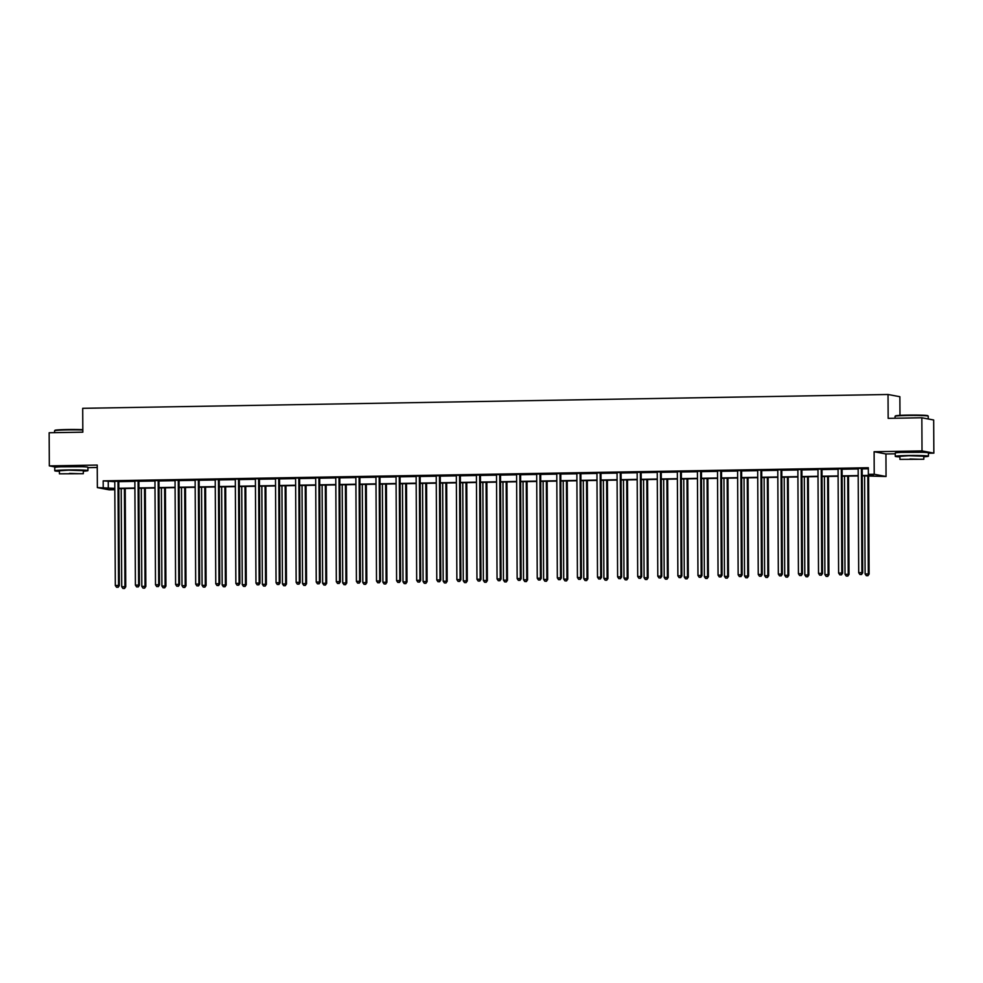 <?xml version="1.0" encoding="UTF-8"?>
<svg xmlns="http://www.w3.org/2000/svg" width="983" height="983" viewBox="0 0 983 983"><rect width="100%" height="100%" fill="white"/><g stroke="black" fill="none" stroke-linecap="round" stroke-linejoin="round"><path stroke-width="1.47" d="M61.02 466.814L81.663 466.716M901.509 452.389L922.152 452.278M114.814 489.731L109.187 489.829L97.354 487.605L97.231 465.07L49.322 465.893L49.15 432.753L82.83 432.176L82.707 408.314L888.03 394.49L888.165 418.353L921.845 417.775L933.678 419.999L933.85 453.138L922.017 450.914L874.108 451.725L874.219 474.261L886.052 476.497L862.214 475.858M921.845 417.775L922.017 450.914M49.322 465.893L56.068 467.158M874.108 451.725L885.941 453.962L895.255 453.802M928.431 453.237L933.85 453.138M885.941 453.962L886.052 476.497M87.929 467.662L97.243 467.503M899.973 415.367L899.875 396.714L888.03 394.49M139.045 480.896L134.757 480.97M179.238 480.208L174.937 480.282M219.418 479.52L215.117 479.593M259.598 478.832L255.236 478.733M299.778 478.143L295.428 478.045M339.958 477.443L335.67 477.517M380.151 476.755L375.85 476.829M420.331 476.067L416.042 476.141M460.511 475.379L456.149 475.293M500.691 474.691L496.341 474.605M540.883 474.003L536.583 474.076M581.064 473.315L576.763 473.388M621.244 472.614L616.882 472.528M661.424 471.926L657.074 471.84M701.604 471.238L697.316 471.312M741.796 470.55L737.496 470.624M781.976 469.862L777.614 469.776M822.157 469.174L817.795 469.088M862.337 468.486L857.987 468.387M862.214 475.514L873.432 475.317L868.358 474.371L868.321 467.736L103.178 480.871L114.765 481.719M118.82 481.645L134.855 481.375M138.91 481.301L154.945 481.019M159 480.957L175.035 480.675M179.09 480.613L195.138 480.331M199.193 480.269L215.228 479.987M219.283 479.925L235.318 479.643M239.373 479.581L255.408 479.299M259.463 479.225L275.498 478.954M279.553 478.881L295.588 478.61M299.643 478.537L315.678 478.266M319.733 478.193L335.768 477.922M339.823 477.849L355.858 477.578M359.913 477.505L375.961 477.234M380.016 477.16L396.051 476.89M400.106 476.816L416.141 476.546M420.196 476.472L436.231 476.202M440.286 476.128L456.321 475.846M460.376 475.784L476.411 475.502M480.466 475.44L496.501 475.158M500.556 475.096L516.591 474.814M520.646 474.752L536.681 474.47M540.748 474.408L556.783 474.125M560.838 474.052L576.874 473.781M580.928 473.708L596.964 473.437M601.018 473.364L617.054 473.093M621.109 473.02L637.144 472.749M641.199 472.676L657.234 472.405M661.289 472.331L677.324 472.061M681.379 471.987L697.414 471.717M701.469 471.643L717.504 471.373M721.571 471.299L737.606 471.029M741.661 470.955L757.696 470.673M761.751 470.611L777.786 470.329M781.841 470.267L797.877 469.985M801.931 469.923L817.967 469.641M822.021 469.579L838.057 469.296M842.112 469.235L858.147 468.952M862.202 468.891L868.333 468.78M842.247 468.83L837.958 468.903M802.067 469.518L797.778 469.591M761.886 470.206L757.524 470.12M721.706 470.894L717.344 470.808M681.514 471.582L677.226 471.656M641.334 472.27L637.045 472.344M601.154 472.97L596.792 472.872M560.974 473.659L556.611 473.56M520.781 474.347L516.431 474.261M480.601 475.035L476.313 475.108M440.421 475.723L436.133 475.797M400.241 476.411L395.879 476.325M360.061 477.099L355.699 477.013M319.868 477.787L315.58 477.861M279.688 478.488L275.4 478.561M239.508 479.176L235.146 479.077M199.328 479.864L195.027 479.937M159.135 480.552L154.847 480.626M118.955 481.24L114.667 481.314M868.358 474.371L874.219 474.261M97.354 487.605L114.802 488.342M103.178 480.871L103.215 487.494M118.82 488.268L134.904 487.998M138.922 487.924L154.995 487.654M159.013 487.58L175.085 487.31M179.103 487.236L195.175 486.966M199.193 486.892L215.265 486.622M219.283 486.548L235.355 486.278M239.373 486.204L255.445 485.921M259.463 485.86L275.535 485.577M279.553 485.516L295.625 485.233M299.643 485.172L315.727 484.889M319.745 484.828L335.817 484.545M339.835 484.484L355.907 484.201M359.925 484.14L375.998 483.857M380.016 483.783L396.088 483.513M400.106 483.439L416.178 483.169M420.196 483.095L436.268 482.825M440.286 482.751L456.358 482.481M460.376 482.407L476.448 482.137M480.466 482.063L496.55 481.793M500.568 481.719L516.64 481.449M520.658 481.375L536.73 481.105M540.748 481.031L556.82 480.761M560.838 480.687L576.91 480.404M580.928 480.343L597 480.06M601.018 479.999L617.091 479.716M621.109 479.655L637.181 479.372M641.199 479.311L657.271 479.028M661.289 478.967L677.373 478.684M681.391 478.623L697.463 478.34M701.481 478.266L717.553 477.996M721.571 477.922L737.643 477.652M741.661 477.578L757.733 477.308M761.751 477.234L777.823 476.964M781.841 476.89L797.913 476.62M801.931 476.546L818.003 476.276M822.021 476.202L838.094 475.932M842.112 475.858L858.196 475.588M114.814 488.686L109.973 488.772L114.814 489.681M858.196 475.932L842.124 476.202M838.106 476.276L822.034 476.546M818.003 476.62L801.931 476.89M797.913 476.964L781.841 477.246M777.823 477.308L761.751 477.591M757.733 477.652L741.661 477.935M737.643 477.996L721.571 478.279M717.553 478.34L701.481 478.623M697.463 478.684L681.391 478.967M677.373 479.028L661.301 479.311M657.283 479.385L641.211 479.655M637.181 479.729L621.109 479.999M617.091 480.073L601.018 480.343M597 480.417L580.928 480.687M576.91 480.761L560.838 481.031M556.82 481.105L540.748 481.375M536.73 481.449L520.658 481.719M516.64 481.793L500.568 482.063M496.55 482.137L480.478 482.42M476.46 482.481L460.388 482.764M456.358 482.825L440.286 483.108M436.268 483.169L420.196 483.452M416.178 483.513L400.106 483.796M396.088 483.857L380.016 484.14M375.998 484.201L359.925 484.484M355.907 484.558L339.835 484.828M335.817 484.902L319.745 485.172M315.727 485.246L299.655 485.516M295.637 485.59L279.565 485.86M275.535 485.934L259.463 486.204M255.445 486.278L239.373 486.548M235.355 486.622L219.283 486.892M215.265 486.966L199.193 487.236M195.175 487.31L179.103 487.58M175.085 487.654L159.013 487.937M154.995 487.998L138.922 488.281M134.904 488.342L118.832 488.625M108.253 481.83L108.277 488.453M861.538 468.326L861.464 468.522A1.327 1.29 -79.3 0 0 861.378 469.026L861.919 572.684L858.7 572.733L858.159 469.075A1.327 1.29 -79.3 0 0 858.061 468.584M862.41 468.313L862.263 468.682A1.327 1.29 -79.3 0 0 862.177 469.174L862.718 572.831L861.919 572.684L861.206 574.465L859.916 574.49L861.206 574.465M861.526 574.527L862.718 572.831M858.7 572.733L859.916 574.49M864.585 475.821L865.101 573.937L869.119 574.035L868.603 475.747M867.596 575.669L866.318 575.694L867.915 575.731L868.321 573.888L867.805 475.76M866.318 575.694L865.101 573.937M869.119 574.035L867.915 575.731M895.071 416.288L895.476 415.895A16.195 0.774 -0.3 0 1 907.739 415.109A16.195 0.774 -0.3 0 1 927.817 415.723L928.21 416.116A16.588 0.799 179.7 0 0 907.641 415.49A16.588 0.799 179.7 0 0 895.071 416.288A16.588 0.799 179.7 0 0 895.058 416.337L895.071 418.23M928.247 418.979L928.235 416.153A16.588 0.799 179.7 0 0 928.21 416.116M923.799 456.763A16.588 0.799 179.7 0 0 928.444 456.186A16.588 0.799 179.7 0 0 907.85 455.522A16.588 0.799 179.7 0 0 895.267 456.358A16.588 0.799 179.7 0 0 899.912 456.886M928.444 456.186L928.419 452.88A16.588 0.799 179.7 0 0 907.837 452.205A16.588 0.799 179.7 0 0 895.243 453.052L895.267 456.358M899.924 459.393L899.912 456.333L908.98 455.731L923.799 456.21L923.811 459.258L899.924 459.393L923.811 459.258M910.012 458.975L919.572 459.282L910.012 458.975M82.818 430.038A16.588 0.799 179.7 0 0 67.151 429.915A16.588 0.799 179.7 0 0 54.581 430.726L54.974 430.321A16.195 0.774 -0.3 0 1 67.249 429.534A16.195 0.774 -0.3 0 1 82.818 429.669M83.309 471.189A16.588 0.799 179.7 0 0 87.954 470.611A16.588 0.799 179.7 0 0 67.36 469.948A16.588 0.799 179.7 0 0 54.778 470.783A16.588 0.799 179.7 0 0 59.422 471.324M87.954 470.611L87.929 467.306A16.588 0.799 179.7 0 0 67.348 466.63A16.588 0.799 179.7 0 0 54.753 467.478L54.778 470.783M59.435 473.818L59.422 470.771L68.478 470.157L83.309 470.636L83.322 473.683L59.435 473.818L83.322 473.683M69.523 473.401L79.07 473.708L69.523 473.401M54.581 430.726A16.588 0.799 179.7 0 0 54.569 430.763L54.569 432.655M841.448 468.67L841.374 468.866A1.327 1.29 -79.3 0 0 841.288 469.37L841.829 573.028L838.61 573.077L838.069 469.419A1.327 1.29 -79.3 0 0 837.971 468.928L837.897 468.731M842.308 468.658L842.173 469.026A1.327 1.29 -79.3 0 0 842.087 469.518L842.628 573.175L841.829 573.028L841.116 574.809L839.826 574.834L841.116 574.809M841.436 574.871L842.628 573.175M838.61 573.077L839.826 574.834M821.358 469.026L821.284 469.21A1.327 1.29 -79.3 0 0 821.198 469.714L821.739 573.372L818.52 573.421L817.979 469.763A1.327 1.29 -79.3 0 0 817.881 469.272M822.218 469.002L822.083 469.37A1.327 1.29 -79.3 0 0 821.997 469.862L822.538 573.519L821.739 573.372L821.014 575.153L819.736 575.178L821.014 575.153M821.333 575.215L822.538 573.519M818.52 573.421L819.736 575.178M844.495 476.165L845.011 574.281L849.029 574.379L848.513 476.091M847.506 576.013L846.216 576.038L847.825 576.075L848.231 574.232L847.715 476.116M846.216 576.038L845.011 574.281M849.029 574.379L847.825 576.075M824.405 476.509L824.909 574.625L828.939 574.723L828.423 476.436M827.416 576.357L826.125 576.382L827.735 576.419L828.128 574.576L827.625 476.46M826.125 576.382L824.909 574.625M828.939 574.723L827.735 576.419M801.268 469.37L801.194 469.567A1.327 1.29 -79.3 0 0 801.096 470.058L801.649 573.716L798.429 573.765L797.877 470.107A1.327 1.29 -79.3 0 0 797.791 469.616L797.705 469.432M802.128 469.346L801.993 469.714A1.327 1.29 -79.3 0 0 801.907 470.206L802.447 573.863L801.649 573.716L800.924 575.497L799.634 575.522L800.924 575.497M801.243 575.559L802.447 573.863M798.429 573.765L799.634 575.522M804.315 476.853L804.819 574.969L808.837 575.067L808.333 476.792M807.326 576.702L806.035 576.726L807.645 576.763L808.038 574.92L807.535 476.804M806.035 576.726L804.819 574.969M808.837 575.067L807.645 576.763M781.178 469.714L781.104 469.911A1.327 1.29 -79.3 0 0 781.006 470.402L781.559 574.06L778.327 574.109L777.786 470.464A1.327 1.29 -79.3 0 0 777.7 469.96M782.038 469.69L781.903 470.058A1.327 1.29 -79.3 0 0 781.804 470.55L782.357 574.207L781.559 574.06L780.834 575.841L779.544 575.866L780.834 575.841M781.153 575.903L782.357 574.207M778.327 574.109L779.544 575.866M784.213 477.197L784.729 575.313L788.747 575.411L788.231 477.136M787.236 577.046L785.945 577.07L787.555 577.107L787.948 575.264L787.432 477.148M785.945 577.07L784.729 575.313M788.747 575.411L787.555 577.107M761.088 470.058L761.014 470.255A1.327 1.29 -79.3 0 0 760.916 470.746L761.456 574.404L758.237 574.453L757.696 470.808A1.327 1.29 -79.3 0 0 757.598 470.304M761.948 470.046L761.813 470.402A1.327 1.29 -79.3 0 0 761.714 470.894L762.267 574.551L761.456 574.404L760.744 576.185L759.454 576.21L760.744 576.185M761.063 576.247L762.267 574.551M758.237 574.453L759.454 576.21M764.123 477.541L764.639 575.657L768.657 575.755L768.141 477.48M767.145 577.39L765.855 577.414L767.465 577.451L767.858 575.608L767.342 477.492M765.855 577.414L764.639 575.657M768.657 575.755L767.465 577.451M740.998 470.402L740.924 470.599A1.327 1.29 -79.3 0 0 740.826 471.09L741.366 574.748L738.147 574.797L737.606 471.152A1.327 1.29 -79.3 0 0 737.508 470.66L737.434 470.464M741.858 470.39L741.723 470.746A1.327 1.29 -79.3 0 0 741.624 471.238L742.165 574.895L741.366 574.748L740.654 576.529L739.363 576.554L740.654 576.529M740.973 576.591L742.165 574.895M738.147 574.797L739.363 576.554M744.033 477.885L744.549 576.013L748.567 576.099L748.051 477.824M747.055 577.734L745.765 577.758L747.375 577.795L747.768 575.952L747.252 477.836M745.765 577.758L744.549 576.013M748.567 576.099L747.375 577.795M720.895 470.746L720.822 470.943A1.327 1.29 -79.3 0 0 720.736 471.435L721.276 575.092L718.057 575.153L717.516 471.496A1.327 1.29 -79.3 0 0 717.418 471.004M721.768 470.734L721.62 471.09A1.327 1.29 -79.3 0 0 721.534 471.582L722.075 575.239L721.276 575.092L720.564 576.874L719.273 576.898L720.564 576.874M720.883 576.935L722.075 575.239M718.057 575.153L719.273 576.898M723.943 478.229L724.459 576.357L728.477 576.443L727.961 478.168M726.965 578.078L725.675 578.102L727.285 578.139L727.678 576.296L727.162 478.18M725.675 578.102L724.459 576.357M728.477 576.443L727.285 578.139M700.805 471.09L700.732 471.287A1.327 1.29 -79.3 0 0 700.646 471.779L701.186 575.436L697.967 575.497L697.426 471.84A1.327 1.29 -79.3 0 0 697.328 471.349L697.254 471.152M701.678 471.078L701.53 471.435A1.327 1.29 -79.3 0 0 701.444 471.938L701.985 575.583L701.186 575.436L700.474 577.218L699.183 577.242L700.474 577.218M700.793 577.279L701.985 575.583M697.967 575.497L699.183 577.242M703.853 478.574L704.369 576.702L708.387 576.788L707.871 478.512M706.863 578.422L705.585 578.446L707.182 578.483L707.588 576.64L707.072 478.524M705.585 578.446L704.369 576.702M708.387 576.788L707.182 578.483M680.715 471.435L680.641 471.631A1.327 1.29 -79.3 0 0 680.555 472.123L681.096 575.78L677.877 575.841L677.336 472.184A1.327 1.29 -79.3 0 0 677.238 471.693L677.164 471.496M681.588 471.422L681.44 471.779A1.327 1.29 -79.3 0 0 681.354 472.282L681.895 575.927L681.096 575.78L680.383 577.562L679.093 577.586L680.383 577.562M680.703 577.623L681.895 575.927M677.877 575.841L679.093 577.586M683.763 478.93L684.279 577.046L688.297 577.132L687.781 478.856M686.773 578.778L685.495 578.79L687.092 578.827L687.498 576.984L686.982 478.868M685.495 578.79L684.279 577.046M688.297 577.132L687.092 578.827M660.625 471.779L660.551 471.975A1.327 1.29 -79.3 0 0 660.465 472.467L661.006 576.124L657.787 576.185L657.246 472.528A1.327 1.29 -79.3 0 0 657.148 472.037M661.485 471.766L661.35 472.123A1.327 1.29 -79.3 0 0 661.264 472.626L661.805 576.284L661.006 576.124L660.293 577.918L659.003 577.93L660.293 577.918M660.613 577.967L661.805 576.284M657.787 576.185L659.003 577.93M663.672 479.274L664.189 577.39L668.207 577.488L667.69 479.2M666.683 579.122L665.393 579.134L667.002 579.171L667.408 577.328L666.892 479.212M665.393 579.134L664.189 577.39M668.207 577.488L667.002 579.171M640.535 472.123L640.461 472.319A1.327 1.29 -79.3 0 0 640.375 472.811L640.916 576.468L637.697 576.529L637.156 472.872A1.327 1.29 -79.3 0 0 637.058 472.381L636.972 472.184M641.395 472.11L641.26 472.467A1.327 1.29 -79.3 0 0 641.174 472.97L641.715 576.628L640.916 576.468L640.191 578.262L638.913 578.274L640.191 578.262M640.511 578.311L641.715 576.628M637.697 576.529L638.913 578.274M643.582 479.618L644.086 577.734L648.116 577.832L647.6 479.544M646.593 579.466L645.303 579.479L646.912 579.528L647.305 577.672L646.802 479.557M645.303 579.479L644.086 577.734M648.116 577.832L646.912 579.528M620.445 472.467L620.371 472.663A1.327 1.29 -79.3 0 0 620.273 473.167L620.826 576.812L617.607 576.874L617.054 473.216A1.327 1.29 -79.3 0 0 616.968 472.725M621.305 472.454L621.17 472.811A1.327 1.29 -79.3 0 0 621.084 473.315L621.625 576.972L620.826 576.812L620.101 578.606L618.811 578.618L620.101 578.606M620.42 578.668L621.625 576.972M617.607 576.874L618.811 578.618M623.492 479.962L623.996 578.078L628.014 578.176L627.51 479.888M626.503 579.81L625.213 579.835L626.822 579.872L627.215 578.016L626.712 479.901M625.213 579.835L623.996 578.078M628.014 578.176L626.822 579.872M600.355 472.811L600.281 473.007A1.327 1.29 -79.3 0 0 600.183 473.511L600.736 577.156L597.504 577.218L596.964 473.56A1.327 1.29 -79.3 0 0 596.878 473.069M601.215 472.798L601.08 473.155A1.327 1.29 -79.3 0 0 600.982 473.659L601.535 577.316L600.736 577.156L600.011 578.95L598.721 578.975L600.011 578.95M600.33 579.012L601.535 577.316M597.504 577.218L598.721 578.975M603.39 480.306L603.906 578.422L607.924 578.52L607.408 480.232M606.413 580.154L605.123 580.179L606.732 580.216L607.125 578.373L606.609 480.245M605.123 580.179L603.906 578.422M607.924 578.52L606.732 580.216M580.265 473.155L580.191 473.351A1.327 1.29 -79.3 0 0 580.093 473.855L580.634 577.513L577.414 577.562L576.874 473.904A1.327 1.29 -79.3 0 0 576.775 473.413L576.702 473.216M581.125 473.142L580.99 473.511A1.327 1.29 -79.3 0 0 580.892 474.003L581.444 577.66L580.634 577.513L579.921 579.294L578.631 579.319L579.921 579.294M580.24 579.356L581.444 577.66M577.414 577.562L578.631 579.319M583.3 480.65L583.816 578.766L587.834 578.864L587.318 480.576M586.323 580.498L585.032 580.523L586.642 580.56L587.035 578.717L586.519 480.589M585.032 580.523L583.816 578.766M587.834 578.864L586.642 580.56M560.175 473.499L560.101 473.695A1.327 1.29 -79.3 0 0 560.003 474.199L560.543 577.857L557.324 577.906L556.783 474.248A1.327 1.29 -79.3 0 0 556.685 473.757M561.035 473.487L560.9 473.855A1.327 1.29 -79.3 0 0 560.802 474.347L561.342 578.004L560.543 577.857L559.831 579.638L558.541 579.663L559.831 579.638M560.15 579.7L561.342 578.004M557.324 577.906L558.541 579.663M563.21 480.994L563.726 579.11L567.744 579.208L567.228 480.92M566.233 580.842L564.942 580.867L566.552 580.904L566.945 579.061L566.429 480.933M564.942 580.867L563.726 579.11M567.744 579.208L566.552 580.904M540.072 473.843L539.999 474.039A1.327 1.29 -79.3 0 0 539.913 474.543L540.453 578.201L537.234 578.25L536.693 474.592A1.327 1.29 -79.3 0 0 536.595 474.101L536.521 473.904M540.945 473.831L540.797 474.199A1.327 1.29 -79.3 0 0 540.711 474.691L541.252 578.348L540.453 578.201L539.741 579.982L538.451 580.007L539.741 579.982M540.06 580.044L541.252 578.348M537.234 578.25L538.451 580.007M543.12 481.338L543.636 579.454L547.654 579.552L547.138 481.265M546.143 581.186L544.852 581.211L546.462 581.248L546.855 579.405L546.339 481.289M544.852 581.211L543.636 579.454M547.654 579.552L546.462 581.248M519.982 474.199L519.909 474.384A1.327 1.29 -79.3 0 0 519.823 474.887L520.363 578.545L517.144 578.594L516.603 474.936A1.327 1.29 -79.3 0 0 516.505 474.445M520.855 474.175L520.707 474.543A1.327 1.29 -79.3 0 0 520.621 475.035L521.162 578.692L520.363 578.545L519.651 580.326L518.36 580.351L519.651 580.326M519.97 580.388L521.162 578.692M517.144 578.594L518.36 580.351M523.03 481.682L523.546 579.798L527.564 579.896L527.048 481.609M526.04 581.531L524.762 581.555L526.36 581.592L526.765 579.749L526.249 481.633M524.762 581.555L523.546 579.798M527.564 579.896L526.36 581.592M499.892 474.543L499.819 474.74A1.327 1.29 -79.3 0 0 499.733 475.231L500.273 578.889L497.054 578.938L496.513 475.281A1.327 1.29 -79.3 0 0 496.415 474.789M500.765 474.519L500.617 474.887A1.327 1.29 -79.3 0 0 500.531 475.379L501.072 579.036L500.273 578.889L499.561 580.67L498.27 580.695L499.561 580.67M499.88 580.732L501.072 579.036M497.054 578.938L498.27 580.695M502.94 482.026L503.456 580.142L507.474 580.24L506.958 481.965M505.95 581.875L504.672 581.899L506.27 581.936L506.675 580.093L506.159 481.977M504.672 581.899L503.456 580.142M507.474 580.24L506.27 581.936M479.802 474.887L479.729 475.084A1.327 1.29 -79.3 0 0 479.643 475.575L480.183 579.233L476.964 579.282L476.423 475.625A1.327 1.29 -79.3 0 0 476.325 475.133L476.251 474.949M480.662 474.863L480.527 475.231A1.327 1.29 -79.3 0 0 480.441 475.723L480.982 579.38L480.183 579.233L479.471 581.014L478.18 581.039L479.471 581.014M479.79 581.076L480.982 579.38M476.964 579.282L478.18 581.039M482.85 482.37L483.366 580.486L487.384 580.584L486.868 482.309M485.86 582.219L484.57 582.243L486.18 582.28L486.585 580.437L486.069 482.321M484.57 582.243L483.366 580.486M487.384 580.584L486.18 582.28M459.712 475.231L459.639 475.428A1.327 1.29 -79.3 0 0 459.553 475.919L460.093 579.577L456.874 579.626L456.333 475.981A1.327 1.29 -79.3 0 0 456.235 475.477M460.572 475.219L460.437 475.575A1.327 1.29 -79.3 0 0 460.351 476.067L460.892 579.724L460.093 579.577L459.368 581.358L458.09 581.383L459.368 581.358M459.688 581.42L460.892 579.724M456.874 579.626L458.09 581.383M462.76 482.714L463.263 580.83L467.294 580.928L466.778 482.653M465.77 582.563L464.48 582.587L466.089 582.624L466.483 580.781L465.979 482.665M464.48 582.587L463.263 580.83M467.294 580.928L466.089 582.624M439.622 475.575L439.548 475.772A1.327 1.29 -79.3 0 0 439.45 476.264L440.003 579.921L436.784 579.97L436.231 476.325A1.327 1.29 -79.3 0 0 436.145 475.821L436.059 475.637M440.482 475.563L440.347 475.919A1.327 1.29 -79.3 0 0 440.261 476.411L440.802 580.068L440.003 579.921L439.278 581.703L437.988 581.727L439.278 581.703M439.598 581.764L440.802 580.068M436.784 579.97L437.988 581.727M442.669 483.058L443.173 581.186L447.191 581.272L446.687 482.997M445.68 582.907L444.39 582.931L445.999 582.968L446.393 581.125L445.889 483.009M444.39 582.931L443.173 581.186M447.191 581.272L445.999 582.968M419.532 475.919L419.458 476.116A1.327 1.29 -79.3 0 0 419.36 476.608L419.913 580.265L416.681 580.326L416.141 476.669A1.327 1.29 -79.3 0 0 416.055 476.177L415.969 475.981M420.392 475.907L420.257 476.264A1.327 1.29 -79.3 0 0 420.159 476.755L420.712 580.412L419.913 580.265L419.188 582.047L417.898 582.071L419.188 582.047M419.508 582.108L420.712 580.412M416.681 580.326L417.898 582.071M422.567 483.403L423.083 581.531L427.101 581.617L426.585 483.341M425.59 583.251L424.3 583.275L425.909 583.312L426.303 581.469L425.786 483.353M424.3 583.275L423.083 581.531M427.101 581.617L425.909 583.312M399.442 476.264L399.368 476.46A1.327 1.29 -79.3 0 0 399.27 476.952L399.811 580.609L396.591 580.67L396.051 477.013A1.327 1.29 -79.3 0 0 395.952 476.522M400.302 476.251L400.167 476.608A1.327 1.29 -79.3 0 0 400.069 477.111L400.622 580.756L399.811 580.609L399.098 582.391L397.808 582.415L399.098 582.391M399.417 582.452L400.622 580.756M396.591 580.67L397.808 582.415M402.477 483.747L402.993 581.875L407.011 581.961L406.495 483.685M405.5 583.595L404.21 583.619L405.819 583.656L406.212 581.813L405.696 483.697M404.21 583.619L402.993 581.875M407.011 581.961L405.819 583.656M379.352 476.608L379.266 476.804A1.327 1.29 -79.3 0 0 379.18 477.296L379.721 580.953L376.501 581.014L375.961 477.357A1.327 1.29 -79.3 0 0 375.862 476.866L375.789 476.669M380.212 476.595L380.077 476.952A1.327 1.29 -79.3 0 0 379.979 477.455L380.519 581.1L379.721 580.953L379.008 582.735L377.718 582.759L379.008 582.735M379.327 582.796L380.519 581.1M376.501 581.014L377.718 582.759M382.387 484.103L382.903 582.219L386.921 582.305L386.405 484.029M385.41 583.939L384.12 583.963L385.729 584L386.122 582.157L385.606 484.041M384.12 583.963L382.903 582.219M386.921 582.305L385.729 584M359.25 476.952L359.176 477.148A1.327 1.29 -79.3 0 0 359.09 477.64L359.631 581.297L356.411 581.358L355.871 477.701A1.327 1.29 -79.3 0 0 355.772 477.21M360.122 476.939L359.975 477.296A1.327 1.29 -79.3 0 0 359.889 477.799L360.429 581.444L359.631 581.297L358.918 583.091L357.628 583.103L358.918 583.091M359.237 583.14L360.429 581.444M356.411 581.358L357.628 583.103M362.297 484.447L362.813 582.563L366.831 582.661L366.315 484.373M365.32 584.295L364.029 584.307L365.639 584.344L366.032 582.501L365.516 484.386M364.029 584.307L362.813 582.563M366.831 582.661L365.639 584.344M339.16 477.296L339.086 477.492A1.327 1.29 -79.3 0 0 339 477.984L339.54 581.641L336.321 581.703L335.781 478.045A1.327 1.29 -79.3 0 0 335.682 477.554L335.608 477.357M340.032 477.283L339.885 477.64A1.327 1.29 -79.3 0 0 339.799 478.143L340.339 581.801L339.54 581.641L338.828 583.435L337.538 583.447L338.828 583.435M339.147 583.484L340.339 581.801M336.321 581.703L337.538 583.447M342.207 484.791L342.723 582.907L346.741 583.005L346.225 484.717M345.217 584.639L343.939 584.652L345.537 584.701L345.942 582.845L345.426 484.73M343.939 584.652L342.723 582.907M346.741 583.005L345.537 584.701M319.07 477.64L318.996 477.836A1.327 1.29 -79.3 0 0 318.91 478.34L319.45 581.985L316.231 582.047L315.69 478.389A1.327 1.29 -79.3 0 0 315.592 477.898L315.518 477.701M319.942 477.627L319.794 477.984A1.327 1.29 -79.3 0 0 319.708 478.488L320.249 582.145L319.45 581.985L318.738 583.779L317.448 583.791L318.738 583.779M319.057 583.841L320.249 582.145M316.231 582.047L317.448 583.791M322.117 485.135L322.633 583.251L326.651 583.349L326.135 485.061M325.127 584.983L323.849 584.996L325.447 585.045L325.852 583.189L325.336 485.074M323.849 584.996L322.633 583.251M326.651 583.349L325.447 585.045M298.979 477.984L298.906 478.18A1.327 1.29 -79.3 0 0 298.82 478.684L299.36 582.329L296.141 582.391L295.6 478.733A1.327 1.29 -79.3 0 0 295.502 478.242M299.84 477.971L299.704 478.328A1.327 1.29 -79.3 0 0 299.618 478.832L300.159 582.489L299.36 582.329L298.648 584.123L297.358 584.148L298.648 584.123M298.967 584.185L300.159 582.489M296.141 582.391L297.358 584.148M302.027 485.479L302.543 583.595L306.561 583.693L306.045 485.405M305.037 585.327L303.747 585.352L305.357 585.389L305.762 583.533L305.246 485.418M303.747 585.352L302.543 583.595M306.561 583.693L305.357 585.389M278.889 478.328L278.816 478.524A1.327 1.29 -79.3 0 0 278.73 479.028L279.27 582.686L276.051 582.735L275.51 479.077A1.327 1.29 -79.3 0 0 275.412 478.586L275.326 478.389M279.75 478.316L279.614 478.684A1.327 1.29 -79.3 0 0 279.528 479.176L280.069 582.833L279.27 582.686L278.545 584.467L277.267 584.492L278.545 584.467M278.865 584.529L280.069 582.833M276.051 582.735L277.267 584.492M281.937 485.823L282.44 583.939L286.471 584.037L285.955 485.749M284.947 585.671L283.657 585.696L285.267 585.733L285.66 583.89L285.156 485.762M283.657 585.696L282.44 583.939M286.471 584.037L285.267 585.733M258.799 478.672L258.726 478.868A1.327 1.29 -79.3 0 0 258.627 479.372L259.18 583.03L255.961 583.079L255.408 479.421A1.327 1.29 -79.3 0 0 255.322 478.93M259.659 478.66L259.524 479.028A1.327 1.29 -79.3 0 0 259.438 479.52L259.979 583.177L259.18 583.03L258.455 584.811L257.165 584.836L258.455 584.811M258.775 584.873L259.979 583.177M255.961 583.079L257.165 584.836M261.847 486.167L262.35 584.283L266.368 584.381L265.865 486.094M264.857 586.015L263.567 586.04L265.177 586.077L265.57 584.234L265.066 486.106M263.567 586.04L262.35 584.283M266.368 584.381L265.177 586.077M238.709 479.016L238.636 479.212A1.327 1.29 -79.3 0 0 238.537 479.716L239.09 583.374L235.859 583.423L235.318 479.765A1.327 1.29 -79.3 0 0 235.232 479.274M239.569 479.004L239.434 479.372A1.327 1.29 -79.3 0 0 239.336 479.864L239.889 583.521L239.09 583.374L238.365 585.155L237.075 585.18L238.365 585.155M238.685 585.217L239.889 583.521M235.859 583.423L237.075 585.18M241.744 486.511L242.26 584.627L246.278 584.725L245.762 486.438M244.767 586.36L243.477 586.384L245.086 586.421L245.48 584.578L244.964 486.45M243.477 586.384L242.26 584.627M246.278 584.725L245.086 586.421M218.619 479.372L218.545 479.557A1.327 1.29 -79.3 0 0 218.447 480.06L218.988 583.718L215.768 583.767L215.228 480.109A1.327 1.29 -79.3 0 0 215.13 479.618L215.056 479.421M219.479 479.348L219.344 479.716A1.327 1.29 -79.3 0 0 219.246 480.208L219.787 583.865L218.988 583.718L218.275 585.499L216.985 585.524L218.275 585.499M218.595 585.561L219.787 583.865M215.768 583.767L216.985 585.524M221.654 486.855L222.17 584.971L226.188 585.069L225.672 486.782M224.677 586.704L223.387 586.728L224.996 586.765L225.39 584.922L224.874 486.806M223.387 586.728L222.17 584.971M226.188 585.069L224.996 586.765M198.529 479.716L198.443 479.913A1.327 1.29 -79.3 0 0 198.357 480.404L198.898 584.062L195.678 584.111L195.138 480.454A1.327 1.29 -79.3 0 0 195.039 479.962L194.966 479.778M199.389 479.692L199.254 480.06A1.327 1.29 -79.3 0 0 199.156 480.552L199.696 584.209L198.898 584.062L198.185 585.843L196.895 585.868L198.185 585.843M198.505 585.905L199.696 584.209M195.678 584.111L196.895 585.868M201.564 487.199L202.08 585.315L206.098 585.413L205.582 487.126M204.587 587.048L203.297 587.072L204.906 587.109L205.3 585.266L204.783 487.15M203.297 587.072L202.08 585.315M206.098 585.413L204.906 587.109M178.427 480.06L178.353 480.257A1.327 1.29 -79.3 0 0 178.267 480.748L178.808 584.406L175.588 584.455L175.048 480.798A1.327 1.29 -79.3 0 0 174.949 480.306L174.876 480.122M179.299 480.036L179.152 480.404A1.327 1.29 -79.3 0 0 179.066 480.896L179.606 584.553L178.808 584.406L178.095 586.187L176.805 586.212L178.095 586.187M178.414 586.249L179.606 584.553M175.588 584.455L176.805 586.212M181.474 487.543L181.99 585.659L186.008 585.757L185.492 487.482M184.497 587.392L183.207 587.416L184.816 587.453L185.209 585.61L184.693 487.494M183.207 587.416L181.99 585.659M186.008 585.757L184.816 587.453M158.337 480.404L158.263 480.601A1.327 1.29 -79.3 0 0 158.177 481.092L158.718 584.75L155.498 584.799L154.958 481.154A1.327 1.29 -79.3 0 0 154.859 480.65L154.786 480.466M159.209 480.392L159.062 480.748A1.327 1.29 -79.3 0 0 158.976 481.24L159.516 584.897L158.718 584.75L158.005 586.532L156.715 586.556L158.005 586.532M158.324 586.593L159.516 584.897M155.498 584.799L156.715 586.556M161.384 487.887L161.9 586.003L165.918 586.101L165.402 487.826M164.394 587.736L163.117 587.76L164.714 587.797L165.119 585.954L164.603 487.838M163.117 587.76L161.9 586.003M165.918 586.101L164.714 587.797M138.247 480.748L138.173 480.945A1.327 1.29 -79.3 0 0 138.087 481.437L138.628 585.094L135.408 585.143L134.868 481.498A1.327 1.29 -79.3 0 0 134.769 480.994L134.696 480.81M139.119 480.736L138.972 481.092A1.327 1.29 -79.3 0 0 138.886 481.584L139.426 585.241L138.628 585.094L137.915 586.876L136.625 586.9L137.915 586.876M138.234 586.937L139.426 585.241M135.408 585.143L136.625 586.9M141.294 488.232L141.81 586.36L145.828 586.446L145.312 488.17M144.304 588.08L143.026 588.104L144.624 588.141L145.029 586.298L144.513 488.182M143.026 588.104L141.81 586.36M145.828 586.446L144.624 588.141M118.157 481.092L118.083 481.289A1.327 1.29 -79.3 0 0 117.997 481.781L118.538 585.438L115.318 585.499L114.778 481.842A1.327 1.29 -79.3 0 0 114.679 481.351L114.606 481.154M119.017 481.08L118.882 481.437A1.327 1.29 -79.3 0 0 118.796 481.928L119.336 585.585L118.538 585.438L117.813 587.22L116.535 587.244L117.813 587.22M118.144 587.281L119.336 585.585M115.318 585.499L116.535 587.244M121.204 488.576L121.72 586.704L125.738 586.79L125.222 488.514M124.214 588.424L122.924 588.448L124.534 588.485L124.939 586.642L124.423 488.526M122.924 588.448L121.72 586.704M125.738 586.79L124.534 588.485M861.464 468.522L862.263 468.682M861.378 469.026L862.177 469.174M841.374 468.866L842.173 469.026M841.288 469.37L842.087 469.518M821.284 469.21L822.083 469.37M821.198 469.714L821.997 469.862M801.194 469.567L801.993 469.714M801.096 470.058L801.907 470.206M781.104 469.911L781.903 470.058M781.006 470.402L781.804 470.55M761.014 470.255L761.813 470.402M760.916 470.746L761.714 470.894M740.924 470.599L741.723 470.746M740.826 471.09L741.624 471.238M720.822 470.943L721.62 471.09M720.736 471.435L721.534 471.582M700.732 471.287L701.53 471.435M700.646 471.779L701.444 471.938M680.641 471.631L681.44 471.779M680.555 472.123L681.354 472.282M660.551 471.975L661.35 472.123M660.465 472.467L661.264 472.626M640.461 472.319L641.26 472.467M640.375 472.811L641.174 472.97M620.371 472.663L621.17 472.811M620.273 473.167L621.084 473.315M600.281 473.007L601.08 473.155M600.183 473.511L600.982 473.659M580.191 473.351L580.99 473.511M580.093 473.855L580.892 474.003M560.101 473.695L560.9 473.855M560.003 474.199L560.802 474.347M539.999 474.039L540.797 474.199M539.913 474.543L540.711 474.691M519.909 474.384L520.707 474.543M519.823 474.887L520.621 475.035M499.819 474.74L500.617 474.887M499.733 475.231L500.531 475.379M479.729 475.084L480.527 475.231M479.643 475.575L480.441 475.723M459.639 475.428L460.437 475.575M459.553 475.919L460.351 476.067M439.548 475.772L440.347 475.919M439.45 476.264L440.261 476.411M419.458 476.116L420.257 476.264M419.36 476.608L420.159 476.755M399.368 476.46L400.167 476.608M399.27 476.952L400.069 477.111M379.266 476.804L380.077 476.952M379.18 477.296L379.979 477.455M359.176 477.148L359.975 477.296M359.09 477.64L359.889 477.799M339.086 477.492L339.885 477.64M339 477.984L339.799 478.143M318.996 477.836L319.794 477.984M318.91 478.34L319.708 478.488M298.906 478.18L299.704 478.328M298.82 478.684L299.618 478.832M278.816 478.524L279.614 478.684M278.73 479.028L279.528 479.176M258.726 478.868L259.524 479.028M258.627 479.372L259.438 479.52M238.636 479.212L239.434 479.372M238.537 479.716L239.336 479.864M218.545 479.557L219.344 479.716M218.447 480.06L219.246 480.208M198.443 479.913L199.254 480.06M198.357 480.404L199.156 480.552M178.353 480.257L179.152 480.404M178.267 480.748L179.066 480.896M158.263 480.601L159.062 480.748M158.177 481.092L158.976 481.24M138.173 480.945L138.972 481.092M138.087 481.437L138.886 481.584M118.083 481.289L118.882 481.437M117.997 481.781L118.796 481.928"/></g></svg>
